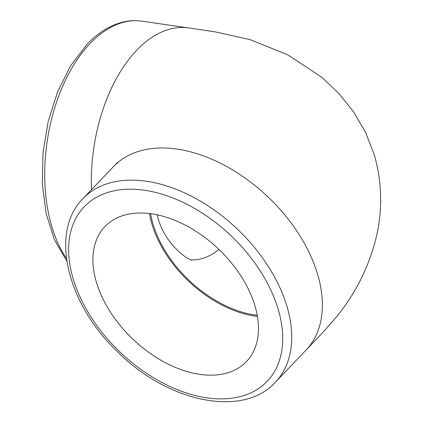 <?xml version="1.0" encoding="UTF-8"?>
<svg xmlns="http://www.w3.org/2000/svg" width="423" height="423" viewBox="0 0 423 423"><rect width="100%" height="100%" fill="white"/><g stroke="black" fill="none" stroke-linecap="round" stroke-linejoin="round"><path stroke-width="0.63" d="M199.778 374.371A97.782 62.17 43.6 0 1 110.34 312.005A97.782 62.17 43.6 0 1 104.93 226.591A97.782 62.17 43.6 0 1 218.601 249.094A97.782 62.17 43.6 0 1 246.445 361.57A97.782 62.17 43.6 0 1 199.778 374.371M149.483 213.509A97.782 62.17 -136.4 0 0 255.286 316.171A97.782 62.17 -136.4 0 0 257.406 316.452M150.641 213.657A96.359 61.266 -136.4 0 0 153.184 224.544A96.359 61.266 -136.4 0 0 254.937 314.998A96.359 61.266 -136.4 0 0 257.205 315.299M190.228 259.838A96.359 55.408 98.3 0 0 218.992 249.47M144.539 190.26A126.44 80.396 43.6 0 1 279.92 358.873A126.44 80.396 43.6 0 1 102.604 333.107A126.44 80.396 43.6 0 1 144.539 190.26M146.411 181.234A132.981 84.552 -136.4 0 0 82.945 198.646C49.179 232.29 67.246 304.126 117.531 351.756C167.508 402.009 242.675 418.421 275.399 382.212A132.981 84.552 -136.4 0 0 268.045 266.051A132.981 84.552 -136.4 0 0 146.411 181.234M275.399 382.212L306.062 350.07A132.981 84.552 -136.4 0 0 306.125 349.995A132.981 84.552 -136.4 0 0 317.499 273.93A132.981 84.552 -136.4 0 0 177.073 149.092A132.981 84.552 -136.4 0 0 113.602 166.498A132.981 84.552 -136.4 0 0 113.528 166.583L117.52 162.337M66.448 258.495A132.981 76.468 -81.7 0 1 90.025 43.558A132.981 76.468 -81.7 0 1 141.906 21.15C133.837 20.003 125.742 20.833 117.62 23.635C106.67 27.484 96.428 34.411 86.905 44.415L70.752 65.581L57.628 91.712L48.206 121.327L43.003 152.74L42.316 184.142L46.197 213.737L54.477 239.873L66.813 261.107M306.136 350.001L324.081 331.103L336.481 316.917C354.104 295.28 366.767 271.037 374.466 244.187C382.804 214.265 382.746 184.47 374.286 154.797L365.721 132.732L353.808 112.158L338.966 93.536L321.697 77.208L287.783 54.853L250.056 39.614L215.133 31.841L188.478 27.918A132.981 76.468 98.3 0 0 136.624 50.326A132.981 76.468 98.3 0 0 91.505 189.668M113.602 166.498L82.945 198.646M141.906 21.15L188.505 27.923M191.217 260.245L185.808 257.216C172.283 247.291 163.109 234.617 158.292 219.188L157.129 214.778"/></g></svg>
